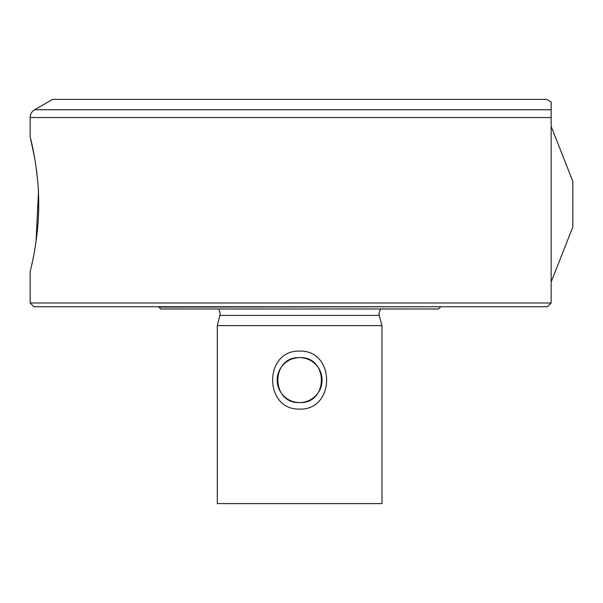 <?xml version="1.0" encoding="UTF-8"?>
<svg xmlns="http://www.w3.org/2000/svg" width="603" height="603" viewBox="0 0 603 603"><rect width="100%" height="100%" fill="white"/><g stroke="black" fill="none" stroke-linecap="round" stroke-linejoin="round"><path stroke-width="0.9" d="M30.15 303L551.142 303L547.396 306.739L33.896 306.739L30.15 303L30.15 271.561C29.871 272.345 38.909 240.386 38.705 204.206C38.924 168.094 29.871 136.029 30.15 136.821L30.15 117.54A8.985 8.985 0 0 1 34.642 109.761L52.604 99.389L546.65 99.389L551.142 101.982L551.142 109.761L34.642 109.761M551.142 303L551.142 109.761M551.142 126.336L572.85 181.45L572.85 226.932L551.142 282.038M440.356 307.115L438.487 308.985L160.775 308.985L158.898 307.115L440.356 306.739M217.291 325.635L381.97 325.635L381.97 503.611L217.291 503.611L217.291 325.635L220.283 313.477L218.783 308.985M299.631 351.089C335.645 350.041 335.57 410.206 299.631 409.105C263.594 410.153 263.707 349.989 299.631 351.089M299.631 402.555C328.612 403.942 328.627 356.283 299.631 357.639A22.454 22.454 0 0 0 277.169 380.101A22.454 22.454 0 0 0 299.631 402.555A22.454 22.454 0 0 0 322.085 380.101A22.454 22.454 0 0 0 299.631 357.639C270.626 356.237 270.672 403.957 299.631 402.555M30.15 136.821L34.394 156.554M36.044 166.82L37.439 178.435M38.441 192.478L36.052 241.486M551.142 117.54L30.15 117.54M380.47 308.985L378.978 313.477L379.227 315.414L220.027 315.414M158.898 306.739L158.898 307.115M379.227 315.414L381.97 325.635"/></g></svg>
